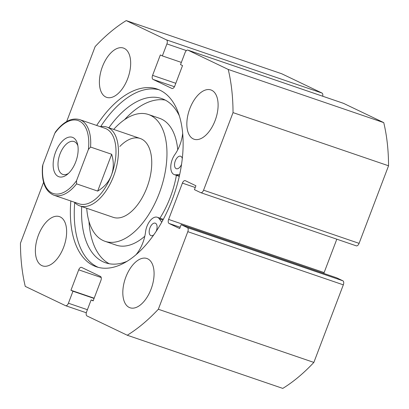 <?xml version="1.0" encoding="UTF-8"?>
<svg xmlns="http://www.w3.org/2000/svg" width="409" height="409" viewBox="0 0 409 409"><rect width="100%" height="100%" fill="white"/><g stroke="black" fill="none" stroke-linecap="round" stroke-linejoin="round"><path stroke-width="0.61" d="M159.045 89.781A93.922 50.189 -71.1 0 0 100.655 126.626M74.714 202.501A93.922 50.189 -71.1 0 0 97.327 266.924A93.922 50.189 -71.1 0 0 98.329 267.379M70.839 201.003A93.922 50.189 -71.1 0 0 93.436 265.594A93.922 50.189 -71.1 0 0 96.36 266.786A93.922 50.189 -71.1 0 0 173.252 196.933A93.922 50.189 -71.1 0 0 160.047 90.241A93.922 50.189 -71.1 0 0 157.128 89.044A93.922 50.189 -71.1 0 0 96.677 125.44M193.242 138.891A26.043 13.916 -71.1 0 0 194.05 139.224A26.043 13.916 -71.1 0 0 215.374 119.852A26.043 13.916 -71.1 0 0 211.709 90.271A26.043 13.916 -71.1 0 0 210.901 89.939A26.043 13.916 -71.1 0 0 189.582 109.305A26.043 13.916 -71.1 0 0 193.242 138.891M129.218 307.44A26.043 13.916 -71.1 0 0 130.026 307.767A26.043 13.916 -71.1 0 0 151.345 288.401A26.043 13.916 -71.1 0 0 147.685 258.82A26.043 13.916 -71.1 0 0 146.877 258.488A26.043 13.916 -71.1 0 0 125.553 277.854A26.043 13.916 -71.1 0 0 129.218 307.44M105.798 97.015A26.043 13.916 -71.1 0 0 106.606 97.347A26.043 13.916 -71.1 0 0 127.93 77.976A26.043 13.916 -71.1 0 0 124.264 48.395A26.043 13.916 -71.1 0 0 123.457 48.063A26.043 13.916 -71.1 0 0 102.138 67.429A26.043 13.916 -71.1 0 0 105.798 97.015M41.774 265.564A26.043 13.916 -71.1 0 0 42.582 265.891A26.043 13.916 -71.1 0 0 63.901 246.525A26.043 13.916 -71.1 0 0 60.241 216.944A26.043 13.916 -71.1 0 0 59.433 216.612A26.043 13.916 -71.1 0 0 38.114 235.978A26.043 13.916 -71.1 0 0 41.774 265.564M43.574 182.337L20.45 243.212A177.082 94.622 -71.1 0 0 25.256 286.382L65.496 305.656A3.471 1.856 -71.1 0 0 65.604 305.702A3.471 1.856 -71.1 0 0 68.41 303.217L87.408 309.715M101.212 277.532L78.707 269.838L70.946 290.262L72.966 291.228L68.41 303.217M78.707 269.838A3.471 1.856 108.9 0 1 81.509 267.358A3.471 1.856 108.9 0 1 81.616 267.404L100.45 276.423A3.471 1.856 108.9 0 1 100.9 280.472L93.145 300.891L91.13 299.925L86.57 311.919A3.471 1.856 -71.1 0 0 87.025 315.963L127.265 335.237A177.082 94.622 -71.1 0 0 158.339 309.25L187.808 231.678A3.471 1.856 -71.1 0 0 187.358 227.634L342.875 280.799A3.471 1.856 108.9 0 1 343.325 284.848L187.808 231.678M180.144 227.256L169.065 223.467L179.658 228.544L181.136 224.653L187.358 227.634M169.065 223.467A3.471 1.856 108.9 0 1 168.615 219.423L324.127 272.588A3.471 1.856 -71.1 0 0 323.872 273.452M195.246 187.511L182.404 183.12L168.615 219.423M182.404 183.12A3.471 1.856 108.9 0 1 185.211 180.64A3.471 1.856 108.9 0 1 185.318 180.681L195.911 185.758L194.433 189.648L200.655 192.624A3.471 1.856 -71.1 0 0 200.763 192.67A3.471 1.856 -71.1 0 0 203.57 190.19L233.033 112.618A177.082 94.622 -71.1 0 0 228.227 69.448L187.987 50.179A3.471 1.856 -71.1 0 0 187.879 50.133A3.471 1.856 -71.1 0 0 185.072 52.613L180.517 64.607L182.537 65.573L174.776 85.992A3.471 1.856 108.9 0 1 171.974 88.472A3.471 1.856 108.9 0 1 171.867 88.426L172.087 88.502M174.444 86.728L153.032 79.407L171.867 88.426M153.032 79.407A3.471 1.856 108.9 0 1 152.583 75.363L175.798 83.298M186.407 50.583L166.913 43.916L162.358 55.91L160.338 54.944L152.583 75.363M166.913 43.916A3.471 1.856 -71.1 0 0 166.463 39.867L126.217 20.598A177.082 94.622 -71.1 0 0 95.144 46.585L66.667 121.539M166.463 39.867L321.975 93.037L281.735 73.763L126.217 20.598M321.975 93.037A3.471 1.856 108.9 0 1 322.686 96.222M343.284 103.267A3.471 1.856 108.9 0 1 343.396 103.298A3.471 1.856 108.9 0 1 343.504 103.344L187.987 50.179M203.57 190.19L359.087 243.36L388.55 165.788A177.082 94.622 -71.1 0 0 383.744 122.618L343.504 103.344M359.087 243.36A3.471 1.856 108.9 0 1 356.28 245.84A3.471 1.856 108.9 0 1 356.173 245.794M336.817 239.183L324.127 272.588M181.136 224.653L336.653 277.818L342.875 280.799M127.265 335.237L282.783 388.402A177.082 94.622 -71.1 0 0 313.856 362.415L343.325 284.848M313.856 362.415L158.339 309.25M383.744 122.618L228.227 69.448M233.033 112.618L388.55 165.788M94.075 298.442L72.966 291.228M94.167 298.197L70.946 290.262M93.237 300.646L91.13 299.925M181.356 62.403L162.358 55.91M55.558 152.199A20.833 11.13 -71.1 0 0 54.837 172.915A20.833 11.13 -71.1 0 0 67.081 174.582A20.833 11.13 -71.1 0 0 75.737 161.862A20.833 11.13 -71.1 0 0 77.526 144.029A20.833 11.13 -71.1 0 0 67.608 137.521A20.833 11.13 -71.1 0 0 55.558 152.199M68.4 173.447A17.362 9.279 108.9 0 1 62.807 174.408A17.362 9.279 108.9 0 1 60.016 153.953A17.362 9.279 108.9 0 1 74.039 141.55A17.362 9.279 108.9 0 1 77.874 145.737M79.673 119.627C71.728 117.424 63.712 121.458 55.629 131.729L54.76 133.36A38.543 20.593 108.9 0 1 79.31 121.049A38.543 20.593 108.9 0 1 88.395 149.464L90.563 147.056A39.929 21.334 -71.1 0 0 79.673 119.627L104.944 128.268A39.929 21.334 108.9 0 1 111.366 175.308A39.929 21.334 108.9 0 1 79.111 203.83L53.84 195.19A39.929 21.334 -71.1 0 0 76.58 183.871L76.529 180.696A38.543 20.593 108.9 0 1 51.979 193.007A38.543 20.593 108.9 0 1 42.899 164.592L42.475 166.294C41.421 181.816 45.21 191.448 53.84 195.19M100.317 126.683A41.667 22.265 108.9 0 1 106.897 127.097A41.667 22.265 108.9 0 1 113.595 176.187A41.667 22.265 108.9 0 1 79.939 205.947A41.667 22.265 108.9 0 1 74.484 202.251M90.563 147.056L111.672 154.27C113.917 161.724 113.814 168.738 111.366 175.308C108.835 181.847 104.275 187.107 97.685 191.085L76.58 183.871M88.395 149.464L76.529 180.696M111.672 154.27L97.685 191.085M54.76 133.36L42.899 164.592M79.939 205.947L113.262 217.343A41.667 22.265 -71.1 0 0 133.646 209.377A41.667 22.265 -71.1 0 0 151.488 168.247A41.667 22.265 -71.1 0 0 140.221 138.493A41.667 22.265 -71.1 0 0 119.837 146.453M86.723 208.268A67.015 35.808 -71.1 0 0 105.062 241.325L116.171 245.124A67.015 35.808 -71.1 0 0 144.801 236.249M105.062 241.325A67.015 35.808 -71.1 0 0 137.843 228.519A67.015 35.808 -71.1 0 0 166.545 162.363A67.015 35.808 -71.1 0 0 148.421 114.505A67.015 35.808 -71.1 0 0 115.64 127.317A67.015 35.808 -71.1 0 0 113.682 129.418M159.939 218.161A67.015 35.808 -71.1 0 0 176.402 175.338M177.736 149.796A67.015 35.808 -71.1 0 0 159.53 118.303L148.421 114.505M181.53 164.367A6.595 3.528 108.9 0 1 176.345 168.718A6.595 3.528 108.9 0 1 176.146 168.636A6.595 3.528 108.9 0 1 175.21 161.141A6.595 3.528 108.9 0 1 180.614 156.233A6.595 3.528 108.9 0 1 180.814 156.315A6.595 3.528 108.9 0 1 182.286 158.534M153.896 234.71A6.595 3.528 108.9 0 1 150.993 235.656A6.595 3.528 108.9 0 1 150.793 235.574A6.595 3.528 108.9 0 1 149.858 228.084A6.595 3.528 108.9 0 1 155.262 223.171A6.595 3.528 108.9 0 1 155.461 223.253A6.595 3.528 108.9 0 1 156.12 231.448M179.699 174.449L175.977 174.812A12.848 6.866 108.9 0 1 174.326 174.628A12.848 6.866 108.9 0 1 173.937 174.474A12.848 6.866 108.9 0 1 174.796 154.658A25.695 13.732 -71.1 0 0 182.665 133.39M179.29 115.737A86.785 46.37 -71.1 0 0 164.346 99.627A86.785 46.37 -71.1 0 0 161.724 98.564A86.785 46.37 -71.1 0 0 108.866 127.772M165.241 100.077A86.785 46.37 -71.1 0 0 124.571 119.663M88.978 221.381A86.785 46.37 -71.1 0 0 109.28 263.754M81.698 206.55A86.785 46.37 -71.1 0 0 102.956 261.729A86.785 46.37 -71.1 0 0 105.578 262.798A86.785 46.37 -71.1 0 0 127.153 261.274M135.88 254.873A25.695 13.732 -71.1 0 0 145.553 231.883A12.848 6.866 108.9 0 1 157.286 217.256A12.848 6.866 108.9 0 1 159.311 218.82L161.754 222.194M175.977 174.812L179.367 175.967M159.311 218.82L162.93 220.057M356.28 245.84L200.763 192.67M86.314 312.778L65.604 305.702M343.396 103.298L187.879 50.133M140.221 138.493L106.897 127.097M174.326 174.628L179.285 176.325M157.286 217.256L163.329 219.321"/></g></svg>
